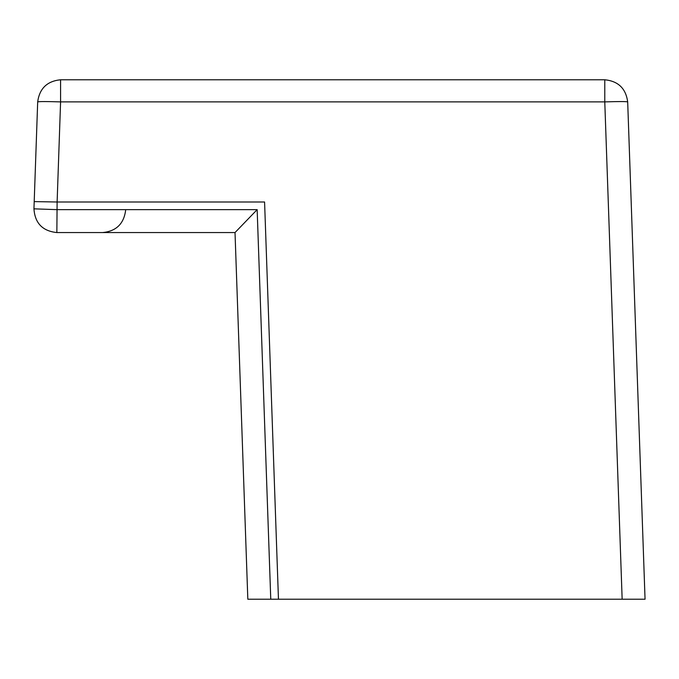 <?xml version="1.0" encoding="UTF-8"?>
<svg xmlns="http://www.w3.org/2000/svg" width="679" height="679" viewBox="0 0 679 679"><rect width="100%" height="100%" fill="white"/><g stroke="black" fill="none" stroke-linecap="round" stroke-linejoin="round"><path stroke-width="1.02" d="M125.615 210.439C123.807 223.841 116.177 231.216 102.716 232.558M235.019 232.558L56.849 232.558C42.565 231.081 34.926 223.17 33.95 208.835L34.205 201.604L33.95 208.835L56.849 209.641L257.154 209.641L270.76 599.226L247.827 599.226L235.019 232.558L257.154 209.641M60.584 79.774L60.584 101.892L57.121 202.002L34.205 201.604L37.684 101.892C39.492 88.491 47.131 81.115 60.584 79.774L604.777 79.774C618.238 81.115 625.877 88.491 627.685 101.892L645.05 599.226L270.76 599.226M278.458 599.226L264.581 202.002L57.121 202.002L56.849 232.558M604.777 79.774L604.777 101.892L60.584 101.892C46.792 101.46 39.153 101.46 37.684 101.892M622.151 599.226L604.777 101.892C618.577 101.46 626.216 101.46 627.685 101.892"/></g></svg>
